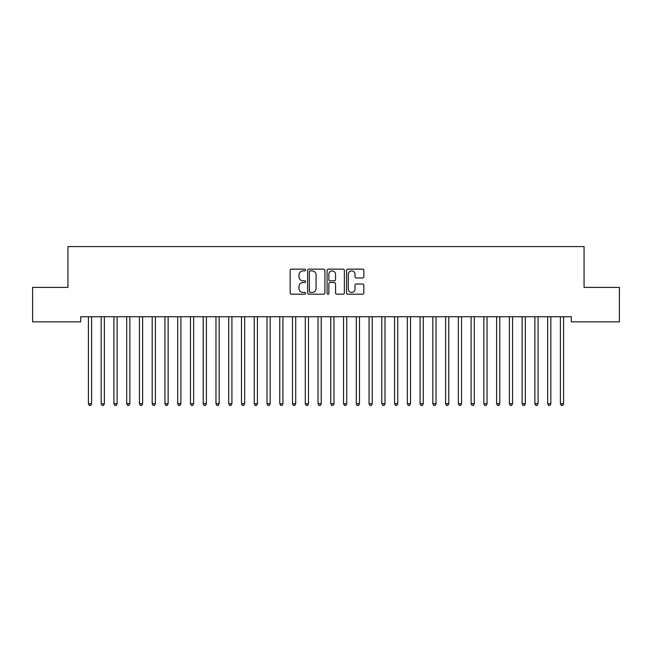 <?xml version="1.0" encoding="UTF-8"?>
<svg xmlns="http://www.w3.org/2000/svg" width="652" height="652" viewBox="0 0 652 652"><rect width="100%" height="100%" fill="white"/><g stroke="black" fill="none" stroke-linecap="round" stroke-linejoin="round"><path stroke-width="0.98" d="M305.592 270.01A0.88 0.88 0 0 0 304.712 269.137L291.411 269.137A1.255 1.255 0 0 0 290.156 270.393L290.156 292.927A1.255 1.255 0 0 0 291.411 294.182L304.712 294.182A0.88 0.88 0 0 0 305.592 293.302A0.88 0.88 0 0 0 304.712 292.43L302.993 292.43A4.01 4.01 0 0 1 298.983 288.42L298.983 286.538A4.01 4.01 0 0 1 302.993 282.536L304.712 282.536A0.88 0.88 0 0 0 305.592 281.656A0.88 0.88 0 0 0 304.712 280.784L302.993 280.784A4.01 4.01 0 0 1 298.983 276.774L298.983 274.899A4.01 4.01 0 0 1 302.993 270.89L304.712 270.89A0.88 0.88 0 0 0 305.592 270.01M362.593 277.964A1.255 1.255 0 0 0 363.849 276.709L363.849 270.393A1.255 1.255 0 0 0 362.593 269.137L347.818 269.137A1.255 1.255 0 0 0 346.562 270.393L346.562 292.927A1.255 1.255 0 0 0 347.818 294.182L362.593 294.182A1.255 1.255 0 0 0 363.849 292.927L363.849 285.291A1.255 1.255 0 0 0 362.593 284.036L356.269 284.036A1.255 1.255 0 0 0 355.022 285.291L355.022 289.08A3.35 3.35 0 0 1 351.672 292.43A3.35 3.35 0 0 1 348.323 289.08L348.323 274.239A3.35 3.35 0 0 1 351.672 270.89A3.35 3.35 0 0 1 355.022 274.239L355.022 276.709A1.255 1.255 0 0 0 356.269 277.964L362.593 277.964M571.307 316.742L80.693 316.742L80.693 321.843L32.6 321.843L32.6 287.402L67.938 287.402L67.938 246.578L584.062 246.578L584.062 287.402L619.4 287.402L619.4 321.843L571.307 321.843L571.307 316.742M324.908 270.393A1.255 1.255 0 0 0 323.653 269.137L308.877 269.137A1.255 1.255 0 0 0 307.622 270.393L307.622 292.927A1.255 1.255 0 0 0 308.877 294.182L323.653 294.182A1.255 1.255 0 0 0 324.908 292.927L324.908 270.393M328.347 269.137L343.123 269.137A1.255 1.255 0 0 1 344.378 270.393L344.378 292.927A1.255 1.255 0 0 1 343.123 294.182L336.799 294.182A1.255 1.255 0 0 1 335.544 292.927L335.544 283.783A1.255 1.255 0 0 0 334.297 282.536L330.099 282.536A1.255 1.255 0 0 0 328.852 283.783L328.852 293.302A0.88 0.88 0 0 1 327.972 294.182A0.88 0.88 0 0 1 327.092 293.302L327.092 270.393A1.255 1.255 0 0 1 328.347 269.137M310.254 270.89A0.88 0.88 0 0 0 309.374 271.77L309.374 291.55A0.88 0.88 0 0 0 310.254 292.43L312.072 292.43A4.01 4.01 0 0 0 316.073 288.42L316.073 274.899A4.01 4.01 0 0 0 312.072 270.89L310.254 270.89M335.544 274.305A3.35 3.35 0 0 0 332.202 270.955A3.35 3.35 0 0 0 328.852 274.305L328.852 279.529A1.255 1.255 0 0 0 330.099 280.784L334.297 280.784A1.255 1.255 0 0 0 335.544 279.529L335.544 274.305M88.24 316.742L88.322 316.929A1.28 1.28 0 0 1 88.411 317.402L88.411 403.767L91.598 403.767L91.598 317.402A1.28 1.28 0 0 1 91.688 316.929L91.769 316.742M91.598 403.767L90.644 405.422L89.365 405.422L88.411 403.767M100.995 316.742L101.076 316.929A1.28 1.28 0 0 1 101.166 317.402L101.166 403.767L104.353 403.767L104.353 317.402A1.28 1.28 0 0 1 104.45 316.929L104.524 316.742M104.353 403.767L103.399 405.422L102.119 405.422L101.166 403.767M113.758 316.742L113.831 316.929A1.28 1.28 0 0 1 113.921 317.402L113.921 403.767L117.115 403.767L117.115 317.402A1.28 1.28 0 0 1 117.205 316.929L117.278 316.742M117.115 403.767L116.154 405.422L114.882 405.422L113.921 403.767M126.512 316.742L126.586 316.929A1.28 1.28 0 0 1 126.675 317.402L126.675 403.767L129.87 403.767L129.87 317.402A1.28 1.28 0 0 1 129.96 316.929L130.033 316.742M129.87 403.767L128.909 405.422L127.637 405.422L126.675 403.767M139.267 316.742L139.341 316.929A1.28 1.28 0 0 1 139.438 317.402L139.438 403.767L142.625 403.767L142.625 317.402A1.28 1.28 0 0 1 142.715 316.929L142.796 316.742M142.625 403.767L141.671 405.422L140.392 405.422L139.438 403.767M152.022 316.742L152.103 316.929A1.28 1.28 0 0 1 152.193 317.402L152.193 403.767L155.38 403.767L155.38 317.402A1.28 1.28 0 0 1 155.478 316.929L155.551 316.742M155.38 403.767L154.426 405.422L153.147 405.422L152.193 403.767M164.785 316.742L164.858 316.929A1.28 1.28 0 0 1 164.948 317.402L164.948 403.767L168.135 403.767L168.135 317.402A1.28 1.28 0 0 1 168.232 316.929L168.306 316.742M168.135 403.767L167.181 405.422L165.91 405.422L164.948 403.767M177.54 316.742L177.613 316.929A1.28 1.28 0 0 1 177.703 317.402L177.703 403.767L180.897 403.767L180.897 317.402A1.28 1.28 0 0 1 180.987 316.929L181.06 316.742M180.897 403.767L179.936 405.422L178.664 405.422L177.703 403.767M190.294 316.742L190.368 316.929A1.28 1.28 0 0 1 190.465 317.402L190.465 403.767L193.652 403.767L193.652 317.402A1.28 1.28 0 0 1 193.742 316.929L193.815 316.742M193.652 403.767L192.69 405.422L191.419 405.422L190.465 403.767M203.049 316.742L203.122 316.929A1.28 1.28 0 0 1 203.22 317.402L203.22 403.767L206.407 403.767L206.407 317.402A1.28 1.28 0 0 1 206.497 316.929L206.578 316.742M206.407 403.767L205.453 405.422L204.174 405.422L203.22 403.767M215.804 316.742L215.885 316.929A1.28 1.28 0 0 1 215.975 317.402L215.975 403.767L219.162 403.767L219.162 317.402A1.28 1.28 0 0 1 219.259 316.929L219.333 316.742M219.162 403.767L218.208 405.422L216.929 405.422L215.975 403.767M228.567 316.742L228.64 316.929A1.28 1.28 0 0 1 228.73 317.402L228.73 403.767L231.925 403.767L231.925 317.402A1.28 1.28 0 0 1 232.014 316.929L232.088 316.742M231.925 403.767L230.963 405.422L229.691 405.422L228.73 403.767M241.322 316.742L241.395 316.929A1.28 1.28 0 0 1 241.484 317.402L241.484 403.767L244.679 403.767L244.679 317.402A1.28 1.28 0 0 1 244.769 316.929L244.842 316.742M244.679 403.767L243.718 405.422L242.446 405.422L241.484 403.767M254.076 316.742L254.15 316.929A1.28 1.28 0 0 1 254.247 317.402L254.247 403.767L257.434 403.767L257.434 317.402A1.28 1.28 0 0 1 257.524 316.929L257.605 316.742M257.434 403.767L256.48 405.422L255.201 405.422L254.247 403.767M266.831 316.742L266.912 316.929A1.28 1.28 0 0 1 267.002 317.402L267.002 403.767L270.189 403.767L270.189 317.402A1.28 1.28 0 0 1 270.278 316.929L270.36 316.742M270.189 403.767L269.235 405.422L267.956 405.422L267.002 403.767M279.594 316.742L279.667 316.929A1.28 1.28 0 0 1 279.757 317.402L279.757 403.767L282.944 403.767L282.944 317.402A1.28 1.28 0 0 1 283.041 316.929L283.115 316.742M282.944 403.767L281.99 405.422L280.71 405.422L279.757 403.767M292.349 316.742L292.422 316.929A1.28 1.28 0 0 1 292.512 317.402L292.512 403.767L295.706 403.767L295.706 317.402A1.28 1.28 0 0 1 295.796 316.929L295.869 316.742M295.706 403.767L294.745 405.422L293.473 405.422L292.512 403.767M305.103 316.742L305.177 316.929A1.28 1.28 0 0 1 305.275 317.402L305.275 403.767L308.461 403.767L308.461 317.402A1.28 1.28 0 0 1 308.551 316.929L308.624 316.742M308.461 403.767L307.5 405.422L306.228 405.422L305.275 403.767M317.858 316.742L317.931 316.929A1.28 1.28 0 0 1 318.029 317.402L318.029 403.767L321.216 403.767L321.216 317.402A1.28 1.28 0 0 1 321.306 316.929L321.387 316.742M321.216 403.767L320.262 405.422L318.983 405.422L318.029 403.767M330.613 316.742L330.694 316.929A1.28 1.28 0 0 1 330.784 317.402L330.784 403.767L333.971 403.767L333.971 317.402A1.28 1.28 0 0 1 334.068 316.929L334.142 316.742M333.971 403.767L333.017 405.422L331.738 405.422L330.784 403.767M343.376 316.742L343.449 316.929A1.28 1.28 0 0 1 343.539 317.402L343.539 403.767L346.725 403.767L346.725 317.402A1.28 1.28 0 0 1 346.823 316.929L346.897 316.742M346.725 403.767L345.772 405.422L344.5 405.422L343.539 403.767M356.131 316.742L356.204 316.929A1.28 1.28 0 0 1 356.294 317.402L356.294 403.767L359.488 403.767L359.488 317.402A1.28 1.28 0 0 1 359.578 316.929L359.651 316.742M359.488 403.767L358.527 405.422L357.255 405.422L356.294 403.767M368.885 316.742L368.959 316.929A1.28 1.28 0 0 1 369.056 317.402L369.056 403.767L372.243 403.767L372.243 317.402A1.28 1.28 0 0 1 372.333 316.929L372.406 316.742M372.243 403.767L371.29 405.422L370.01 405.422L369.056 403.767M381.64 316.742L381.722 316.929A1.28 1.28 0 0 1 381.811 317.402L381.811 403.767L384.998 403.767L384.998 317.402A1.28 1.28 0 0 1 385.087 316.929L385.169 316.742M384.998 403.767L384.044 405.422L382.765 405.422L381.811 403.767M394.395 316.742L394.476 316.929A1.28 1.28 0 0 1 394.566 317.402L394.566 403.767L397.753 403.767L397.753 317.402A1.28 1.28 0 0 1 397.85 316.929L397.924 316.742M397.753 403.767L396.799 405.422L395.519 405.422L394.566 403.767M407.158 316.742L407.231 316.929A1.28 1.28 0 0 1 407.321 317.402L407.321 403.767L410.515 403.767L410.515 317.402A1.28 1.28 0 0 1 410.605 316.929L410.678 316.742M410.515 403.767L409.554 405.422L408.282 405.422L407.321 403.767M419.912 316.742L419.986 316.929A1.28 1.28 0 0 1 420.075 317.402L420.075 403.767L423.27 403.767L423.27 317.402A1.28 1.28 0 0 1 423.36 316.929L423.433 316.742M423.27 403.767L422.309 405.422L421.037 405.422L420.075 403.767M432.667 316.742L432.741 316.929A1.28 1.28 0 0 1 432.838 317.402L432.838 403.767L436.025 403.767L436.025 317.402A1.28 1.28 0 0 1 436.115 316.929L436.196 316.742M436.025 403.767L435.071 405.422L433.792 405.422L432.838 403.767M445.422 316.742L445.503 316.929A1.28 1.28 0 0 1 445.593 317.402L445.593 403.767L448.78 403.767L448.78 317.402A1.28 1.28 0 0 1 448.878 316.929L448.951 316.742M448.78 403.767L447.826 405.422L446.547 405.422L445.593 403.767M458.185 316.742L458.258 316.929A1.28 1.28 0 0 1 458.348 317.402L458.348 403.767L461.534 403.767L461.534 317.402A1.28 1.28 0 0 1 461.632 316.929L461.706 316.742M461.534 403.767L460.581 405.422L459.31 405.422L458.348 403.767M470.94 316.742L471.013 316.929A1.28 1.28 0 0 1 471.103 317.402L471.103 403.767L474.297 403.767L474.297 317.402A1.28 1.28 0 0 1 474.387 316.929L474.46 316.742M474.297 403.767L473.336 405.422L472.064 405.422L471.103 403.767M483.694 316.742L483.768 316.929A1.28 1.28 0 0 1 483.865 317.402L483.865 403.767L487.052 403.767L487.052 317.402A1.28 1.28 0 0 1 487.142 316.929L487.215 316.742M487.052 403.767L486.09 405.422L484.819 405.422L483.865 403.767M496.449 316.742L496.522 316.929A1.28 1.28 0 0 1 496.62 317.402L496.62 403.767L499.807 403.767L499.807 317.402A1.28 1.28 0 0 1 499.897 316.929L499.978 316.742M499.807 403.767L498.853 405.422L497.574 405.422L496.62 403.767M509.204 316.742L509.285 316.929A1.28 1.28 0 0 1 509.375 317.402L509.375 403.767L512.562 403.767L512.562 317.402A1.28 1.28 0 0 1 512.659 316.929L512.733 316.742M512.562 403.767L511.608 405.422L510.329 405.422L509.375 403.767M521.967 316.742L522.04 316.929A1.28 1.28 0 0 1 522.13 317.402L522.13 403.767L525.325 403.767L525.325 317.402A1.28 1.28 0 0 1 525.414 316.929L525.488 316.742M525.325 403.767L524.363 405.422L523.091 405.422L522.13 403.767M534.721 316.742L534.795 316.929A1.28 1.28 0 0 1 534.884 317.402L534.884 403.767L538.079 403.767L538.079 317.402A1.28 1.28 0 0 1 538.169 316.929L538.242 316.742M538.079 403.767L537.118 405.422L535.846 405.422L534.884 403.767M547.476 316.742L547.55 316.929A1.28 1.28 0 0 1 547.647 317.402L547.647 403.767L550.834 403.767L550.834 317.402A1.28 1.28 0 0 1 550.924 316.929L551.005 316.742M550.834 403.767L549.88 405.422L548.601 405.422L547.647 403.767M560.231 316.742L560.312 316.929A1.28 1.28 0 0 1 560.402 317.402L560.402 403.767L563.589 403.767L563.589 317.402A1.28 1.28 0 0 1 563.678 316.929L563.76 316.742M563.589 403.767L562.635 405.422L561.356 405.422L560.402 403.767"/></g></svg>
